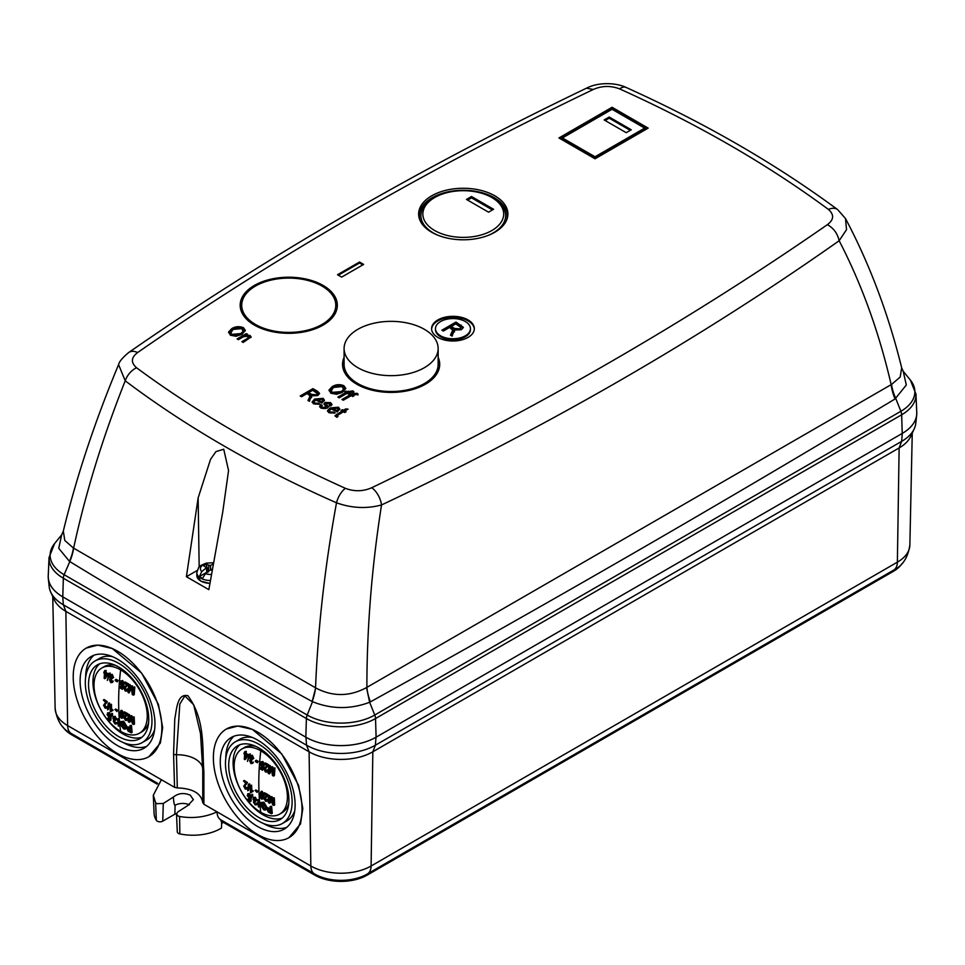 <?xml version="1.0" encoding="UTF-8"?>
<svg xmlns="http://www.w3.org/2000/svg" width="965" height="965" viewBox="0 0 965 965"><rect width="100%" height="100%" fill="white"/><g stroke="black" fill="none" stroke-linecap="round" stroke-linejoin="round"><path stroke-width="1.45" d="M255.496 286.062A47.032 27.153 0 0 0 241.72 305.266A47.032 27.153 0 0 0 270.755 330.344A47.032 27.153 0 0 0 322.008 324.469A47.032 27.153 0 0 0 335.784 305.266A47.032 27.153 0 0 0 306.749 280.176A47.032 27.153 0 0 0 255.496 286.062M357.87 367.701A47.032 27.153 0 0 0 409.124 373.588A47.032 27.153 0 0 0 438.146 348.498A47.032 27.153 0 0 0 424.371 329.306A47.032 27.153 0 0 0 373.129 323.42A47.032 27.153 0 0 0 344.095 348.498A47.032 27.153 0 0 0 357.87 367.701M344.095 348.498L344.095 364.372A47.032 27.153 0 0 0 357.87 383.563A47.032 27.153 0 0 0 409.124 389.45A47.032 27.153 0 0 0 438.146 364.372L438.146 348.498M211.046 574.44A10 5.766 180 0 1 205.436 573.68L210.358 569.917L212.095 570.339M208.211 572.136L206.112 564.284A8.166 4.716 0 0 0 204.664 564.947A8.166 4.716 0 0 0 203.506 565.792L206.558 567.673L206.751 572.571M207.161 572.245L206.558 567.673M208.38 571.316L208.766 565.188L206.112 564.284M210.43 569.905L210.43 565.442L208.766 565.188M211.769 569.796L210.804 570.001L211.842 569.374M210.732 569.977L210.43 565.442M210.503 565.43L212.626 564.525M206.534 567.71L201.769 571.569A10 5.766 180 0 1 202.457 565.213A10 5.766 180 0 1 212.855 563.09M205.436 573.68L202.541 578.337L200.853 577.504L199.429 576.539L201.769 571.569M207.017 572.161L199.429 576.539M209.719 583.403L201.082 581.183M437.845 337.4A21.375 12.34 180 0 1 431.584 328.667A21.375 12.34 180 0 1 444.781 317.268A21.375 12.34 180 0 1 468.073 319.946A21.375 12.34 180 0 1 474.334 328.667A21.375 12.34 180 0 1 461.137 340.066A21.375 12.34 180 0 1 437.845 337.4M431.596 329.149A21.375 12.34 180 0 1 445.155 318.124A21.375 12.34 180 0 1 468.073 320.899A21.375 12.34 180 0 1 474.322 329.149M431.705 232.251A44.619 25.765 180 0 1 420.137 220.659A44.619 25.765 180 0 1 440.981 191.709A44.619 25.765 180 0 1 494.816 195.811A44.619 25.765 180 0 1 506.384 220.659A44.619 25.765 180 0 1 474.84 238.91A44.619 25.765 180 0 1 431.705 232.251M420.499 221.407A43.92 25.355 180 0 1 441.91 193.458A43.92 25.355 180 0 1 494.321 197.692A43.92 25.355 180 0 1 506.022 221.407M438.146 357.327A48.576 28.045 180 0 1 439.702 364.71A48.576 28.045 180 0 1 409.437 390.343A48.576 28.045 180 0 1 356.773 384.203A48.576 28.045 180 0 1 342.551 364.71A48.576 28.045 180 0 1 344.095 357.327M342.659 366.302A48.515 28.009 180 0 1 344.095 360.657M254.398 325.096A48.576 28.045 180 0 1 240.176 305.616A48.576 28.045 180 0 1 269.886 279.416A48.576 28.045 180 0 1 323.106 285.435A48.576 28.045 180 0 1 337.328 305.616A48.576 28.045 180 0 1 307.063 331.248A48.576 28.045 180 0 1 254.398 325.096M240.285 307.196A48.515 28.009 180 0 1 242.842 299.391M470.45 328.667L470.45 329.62A17.491 10.096 180 0 1 459.654 338.944A17.491 10.096 180 0 1 440.595 336.761A17.491 10.096 180 0 1 435.468 329.62L435.468 328.667A17.491 10.096 0 0 0 440.595 335.808A17.491 10.096 0 0 0 459.654 337.991A17.491 10.096 0 0 0 470.45 328.667A17.491 10.096 0 0 0 465.323 321.526A17.491 10.096 0 0 0 446.264 319.343A17.491 10.096 0 0 0 435.468 328.667M493.224 198.32L491.848 197.535A40.421 23.341 0 0 0 434.684 197.535A40.421 23.341 0 0 0 434.684 230.539A40.421 23.341 0 0 0 491.848 230.539A40.421 23.341 0 0 0 491.848 197.535L493.224 198.32A42.364 24.463 0 0 1 487.952 235.496M434.684 197.535L433.309 198.32A42.364 24.463 0 0 0 433.309 232.915A42.364 24.463 0 0 0 438.568 235.496M197.113 570.52L186.402 576.708L208.85 589.663L222.722 512.125L228.56 470.558L223.723 449.232L215.979 451.584L210.539 459.34L198.139 497.928L199.164 566.889M62.785 596.865L63.34 578.204A7.768 4.487 -60 0 1 64.124 574.706A47.792 27.587 180 0 1 54.655 543.476L49.034 557.553L48.25 575.876A49.673 28.685 0 0 0 62.785 596.865L305.845 737.188A49.673 28.685 0 0 0 376.097 737.188L902.215 433.442A49.673 28.685 0 0 0 916.75 412.453L915.966 394.118L910.345 380.053A47.792 27.587 180 0 1 900.876 411.283A7.768 4.487 60 0 1 901.66 414.781L375.542 718.539L376.097 737.188M186.402 576.708L198.139 497.928M305.845 737.188L306.4 718.539A48.889 28.226 0 0 0 375.542 718.539A7.768 4.487 -120 0 0 374.758 715.029L900.876 411.283L895.773 398.509A38.865 22.026 56.6 0 1 891.527 384.48L891.165 384.649A38.865 22.304 -121.1 0 0 895.05 398.967C721.567 503.441 546.685 604.404 370.391 701.869A38.865 22.557 61.1 0 1 366.881 687.345C366.905 627.865 371.79 567.07 381.525 504.96C548.253 426.313 700.795 338.245 839.152 240.743C861.709 284.229 879.043 332.201 891.165 384.649L366.519 687.587C349.535 696.73 332.599 696.839 315.712 687.924L315.543 687.804A38.865 22.593 -61.5 0 1 312.165 701.507C230.514 657.02 149.72 610.375 69.794 561.582A38.865 22.267 121.4 0 0 73.617 548.132C85.451 493.38 102.652 437.615 125.221 380.825C186.752 427.157 257.185 467.808 336.508 502.801C324.976 565.948 317.992 627.612 315.543 687.804L73.449 548.048A38.865 22.123 -57.4 0 1 69.456 561.365L58.744 548.301L61.663 534.851L63.316 531.1L64.8 540.484L73.449 548.048M845.485 218.524L846.534 229.658L839.152 240.743C837.56 233.542 833.639 228.174 827.379 224.664C689.468 320.416 537.589 408.099 371.742 487.723A15.549 8.106 -115.6 0 1 381.525 504.96C366.676 508.941 351.67 508.217 336.508 502.801A15.549 7.817 -65.7 0 1 345.373 488.326C267.184 453.031 197.584 412.851 136.572 367.774A15.549 10 126.5 0 0 125.221 380.825L118.586 364.625C95.004 421.066 76.573 476.553 63.316 531.1L63.316 531.1M827.379 224.664C833.953 219.706 834.303 214.628 828.428 209.429C767.296 164.291 697.695 124.111 619.626 88.889C610.664 85.499 601.87 85.692 593.258 89.492C427.411 169.116 275.532 256.799 137.621 352.551A15.549 9.759 -124.8 0 0 128.743 352.478L128.743 352.478C122.507 357.677 119.117 361.73 118.586 364.625M315.712 687.924L312.165 701.507M366.519 687.587L369.643 702.267C350.5 709.48 331.453 709.299 312.515 701.7L307.184 715.029A7.768 4.487 120 0 0 306.4 718.539L63.34 578.204A48.889 28.226 0 0 1 49.034 557.553M354.046 395.759L352.72 396.519L351.236 395.662L343.311 400.234L341.996 399.474L349.921 394.902L348.763 394.227L350.078 393.467L351.236 394.13L356.966 393.25L358.003 394.046L356.676 394.601L352.551 394.902L354.046 395.759M349.921 393.37L348.594 394.13L347.111 393.274L339.185 397.845L337.871 397.085L345.796 392.514L344.638 391.85L345.953 391.09L347.111 391.754L352.84 390.873L353.878 391.657L352.551 392.224L348.425 392.514L349.921 393.37M342.394 392.381L336.544 394.263L330.862 393.225L329.101 389.92L332.177 386.663C335.808 384.396 339.716 384.07 343.902 385.711L345.784 388.352L342.394 392.381M328.993 390.668L332.177 387.616C335.808 385.337 339.716 385.023 343.902 386.663L345.735 388.823M329.415 405.216L329.258 403.406L326.472 403.105L326.122 403.792L328.341 406.796L327.123 408.255L321.019 408.171L319.608 406.458L320.838 404.649L322.322 405.312L321.55 406.398L322.431 407.459L326.11 406.965L323.951 403.804L324.964 402.453L330.537 402.622L331.972 404.395L330.899 405.879L329.415 405.216L330.042 404.323L330.042 405.276M326.472 403.105L326.122 404.745L326.472 404.058L326.122 404.745L328.197 407.278M321.912 403.081L315.724 399.98L314.071 401.959L314.867 403.105L318.691 403.213L319.849 404.07L313.541 403.865L312.129 401.959L314.65 399.064L323.13 398.34L324.433 400.185L321.912 403.081M247.498 338.425L248.451 336.122L243.457 336.761L238.415 339.668L237.101 338.908L246.34 333.576L247.486 334.24L246.172 335L250.044 335.518L251.129 336.978L243.204 342.43L241.877 341.67L247.498 338.425L247.498 339.378L248.451 337.075M249.042 337.883L248.451 336.122M241.95 334.385L236.087 336.278L230.418 335.241L228.657 331.924L231.733 328.667C235.351 326.399 239.26 326.086 243.457 327.714L245.339 330.356L241.95 334.385M228.548 332.672L231.733 329.62C235.351 327.352 239.26 327.038 243.457 328.667L245.291 330.826M363.636 264.41L341.658 277.1L337.533 274.723L359.523 262.034L363.636 264.41M612.075 107.272L648.178 128.116L595.043 158.791L558.94 137.959L612.075 107.272L612.075 108.912L646.755 128.936M309.198 398.026L310.006 395.903L307.147 393.503L301.538 396.736L300.212 395.976L312.913 388.642L317.582 391.332L319.548 393.382L317.835 395.517L311.345 395.831L309.451 401.307L307.956 400.439L309.198 398.026L308.33 400.656M337.255 411.934L331.067 408.834L329.427 410.825L330.223 411.959L334.035 412.079L335.193 412.936L328.884 412.718L327.473 410.813L330.006 407.93L338.474 407.206L339.776 409.039L337.255 411.934M343.444 411.79L337.111 415.577L338.003 416.458L336.845 417.314L334.976 415.698L342.129 411.03L341.128 410.451L342.454 409.691L343.444 410.258L345.747 408.931L348.063 409.124L344.758 411.03L346.085 411.79L344.758 412.55L343.444 411.79M337.111 415.577L337.424 416.88M895.05 398.967L906.316 384.975L903.18 371.236L910.345 380.053M593.258 89.492L586.527 88.165C419.98 168.115 267.377 256.22 128.743 352.478M828.428 209.429A15.549 10 -53.5 0 1 837.668 209.622L845.509 218.56C869.622 264.096 888.355 313.854 901.684 367.822L903.18 371.236M891.527 384.48L900.176 377.05L901.684 367.822M353.214 396.229L352.551 394.902M358.003 394.999L356.966 394.203L349.583 394.709M356.966 393.25L356.966 394.203M352.189 393.587L352.189 394.54M351.236 394.13L351.236 395.083M350.078 393.467L350.078 394.42M349.921 394.902L349.921 395.855L342.816 399.944M349.089 393.853L348.425 392.514M353.878 392.61L352.84 391.826L345.458 392.321M352.84 390.873L352.84 391.826M348.063 391.199L348.063 392.152M347.111 391.754L347.111 392.707M345.953 391.09L345.953 392.043M345.796 392.514L345.796 393.467L338.691 397.568M343.902 385.711L343.902 386.663M332.177 386.663L332.177 387.616M329.258 404.359L329.415 406.169M331.864 404.854L330.537 403.575L324.964 403.406L324.964 402.453M330.537 402.622L330.537 403.575M324.059 404.287L324.964 403.406M326.11 406.965L326.11 407.918L325.567 408.581L325.567 407.628M322.431 407.459L322.431 408.412L325.567 408.581M321.55 406.398L322.431 408.412M320.838 404.649L321.683 405.976M319.705 406.916L320.838 405.59M323.13 398.34L324.373 400.656M314.65 399.064L314.65 400.017L323.13 399.293M312.202 402.429L314.65 400.017M318.691 403.213L318.957 404.359M314.867 403.105L314.867 404.058L318.691 404.166M314.071 401.959L314.867 404.058M242.71 342.141L247.498 339.378M250.044 335.518L251.021 337.436M247.812 335.844L250.044 336.471M246.172 335L246.172 335.724M246.34 333.576L246.666 334.71M237.921 339.378L246.34 334.529M243.457 327.714L243.457 328.667M231.733 328.667L231.733 329.62M362.816 264.88L359.523 262.987L359.523 262.034M359.523 262.987L338.353 275.194M560.363 138.779L612.075 108.912M438.146 360.657A48.515 28.009 180 0 1 439.594 366.302M334.662 299.391A48.515 28.009 180 0 1 337.219 307.196M310.006 395.903L309.198 398.979M311.586 397.604L311.345 395.831M312.913 388.642L312.913 389.595L319.451 393.877M301.044 396.446L312.913 389.595M338.474 407.206L339.716 409.522M330.006 407.93L330.006 408.883L338.474 408.159M327.545 411.283L330.006 408.883M334.035 412.079L334.3 413.213M330.223 411.959L330.223 412.911L334.035 413.02M329.427 410.825L330.223 412.911M337.111 416.53L337.111 415.843M344.758 411.03L345.253 412.26M345.747 408.931L345.747 409.884L346.616 409.956M343.444 410.258L343.444 411.211L345.747 409.884M342.454 409.691L343.444 411.211M342.129 411.03L342.129 411.983L335.157 416.192M586.527 88.165C598.396 81.941 616.14 82.628 626.02 87.405L626.02 87.405A15.549 7.817 114.3 0 0 619.626 88.889M837.668 209.622L837.668 209.622C775.631 163.821 705.077 123.086 626.02 87.405M343.431 390.572L343.805 388.533L343.431 390.572L341.115 392.55L332.334 393.322L330.959 391.356L333.48 387.435L342.43 386.579L343.431 389.619L341.115 391.597L332.334 392.369L330.959 390.415M317.123 399.257L321.815 399.112L322.636 400.511L321.502 401.79L317.123 399.257L317.123 400.21L321.502 402.743L322.636 401.006M242.987 332.575L243.361 330.537L242.987 332.575L240.671 334.553L231.89 335.325L230.514 333.371L233.035 329.439L241.986 328.582L242.987 331.622L240.671 333.601L231.89 334.373L230.514 332.418M644.777 129.708L595.043 158.417L562.33 139.539L562.426 137.959L612.075 109.286L644.68 128.116L644.777 129.708M317.401 393.611L316.508 395.71L311.719 395.385L308.631 393.587L308.631 392.634L312.756 390.258L317.401 393.611L316.508 394.757L311.719 394.432L308.631 392.634M332.467 408.123L337.159 407.966L337.979 409.377L336.845 410.644L332.467 408.123L332.467 409.076L336.845 411.597L337.979 409.86M332.334 393.322L332.334 392.369M341.115 392.55L341.115 391.597M321.502 401.79L321.502 402.743M231.89 335.325L231.89 334.373M240.671 334.553L240.671 333.601M595.043 158.417L595.043 156.776L562.426 137.959M644.68 128.116L595.043 156.776M311.719 395.385L311.719 394.432M316.508 395.71L316.508 394.757M336.845 410.644L336.845 411.597M451.861 332.479L452.754 330.127L449.569 327.449L443.345 331.043L441.874 330.199L455.987 322.057L463.345 327.316L461.451 329.692L454.25 330.042L452.139 336.134L450.474 335.169L452.754 330.127M631.267 129.78L626.225 132.688L604.15 119.95L609.192 117.03L631.267 129.78M493.585 209.272L488.543 212.179L466.469 199.441L471.511 196.522L493.585 209.272M450.848 335.386L451.861 333.432M454.25 330.042L454.515 331.912M455.987 322.057L455.987 323.01L463.26 327.81M442.694 330.681L455.987 323.01M609.192 117.03L609.192 118.188L630.278 130.359M605.139 120.516L609.192 118.188M471.511 196.522L471.511 197.837L492.452 209.936M467.603 200.093L471.511 197.837M460.968 327.581L459.979 329.801L454.66 329.439L451.222 327.449L451.222 326.496L455.806 323.854L460.968 327.581L459.979 328.86L454.66 328.486L451.222 326.496M454.66 329.439L454.66 328.486M459.979 329.801L459.979 328.86M255.267 797.223L253.349 797.56L255.267 797.223L257.052 800.19L256.22 800.673L254.446 797.705L252.939 798.875L254.024 801.167L253.481 802.156L255.122 804.846L256.63 803.097L257.293 803.58L255.954 804.364M255.966 800.914L254.7 801.215L253.578 799.249L254.398 798.779L255.966 800.914L254.941 802.108M244.881 751.482L246.304 751.421L246.147 753.327L248.21 754.702L245.689 759.166L244.29 759.25L244.64 754.292L243.964 753.822L244.881 751.482L245.315 753.798L247.39 755.185L244.869 759.636M252.36 755.269L250.369 755.643L252.36 755.269L253.759 758.454L252.927 758.936L251.539 755.74L249.682 757.115L250.442 759.6L249.658 760.722L250.96 763.617L252.565 762.664L251.937 762.169L253.397 762.193L251.781 763.134M251.105 760.697L251.817 762.338L250.984 762.808L250.285 761.168L251.105 760.697M252.444 759.31L251.165 759.612L250.309 757.501L251.129 757.03L252.444 759.31L251.37 760.565M255.484 760.697L256.304 760.227L258.258 761.385L257.366 762.748L255.411 761.59L255.484 760.697L257.438 761.855L257.366 762.748M245.158 786.125L246.123 787.971L245.303 788.453L244.338 786.608L247.462 782.555L244.338 780.456L243.506 780.926L246.63 783.025L247.462 782.555M243.506 780.926L245.822 783.315L243.723 786.173L245.327 789.165L246.775 788.091L246.147 787.597L247.595 787.621L246.147 788.695M249.694 783.918L248.536 790.275L247.716 790.757L248.391 784.087L249.694 783.918L248.874 784.388L247.716 790.757M250.14 785.293L251.6 785.221L251.841 790.89L253.047 790.564L253.095 791.397L250.478 792.53L250.14 785.293L251.009 791.36L252.227 791.047L250.888 792.784L251.937 791.915M255.086 790.444L255.906 789.961L257.872 791.119L257.076 792.434L255.086 790.444L257.076 792.434M250.381 754.003L247.474 761.385L249.079 754.172L250.381 754.003L247.474 761.385M252.01 795.317L252.734 794.798L251.491 795.968L251.889 797.174L252.721 796.692L252.637 795.691L251.817 796.173M252.541 794.316L251.491 795.968L252.637 795.691M248.608 795.329L249.754 797.548L248.934 798.019L247.776 795.811L248.608 795.329M250.309 797.03L248.596 794.038L247.619 793.857L249.416 793.556L251.141 796.559L249.694 796.728L248.656 794.774L247.776 795.811L248.656 794.774M251.177 797.91L249.718 797.886L251.177 797.91L251.081 801.167L250.249 801.638L247.764 799.273L248.584 798.791L250.466 800.021M260.791 750.806A37.647 21.737 -120 0 0 241.974 748.937A37.647 21.737 -120 0 0 234.169 766.174A37.647 21.737 -120 0 0 260.791 812.277A37.647 21.737 -120 0 0 279.621 814.146A37.647 21.737 -120 0 0 287.413 796.909A37.647 21.737 -120 0 0 260.791 750.806A252.625 145.848 120 0 0 258.801 782.687L258.801 782.687A252.625 145.848 -60 0 0 259.911 805.003L258.861 805.63L260.067 805.305L260.152 806.113L260.9 804.834M260.007 805.98L258.367 806.764L257.703 799.72L259.187 799.623L259.163 805.449M115.112 716.307L113.195 716.633L115.112 716.307L116.886 719.275L116.065 719.745L114.292 716.778L112.784 717.948L113.87 720.252L113.315 721.241L114.968 723.919L116.307 723.135L115.655 722.652L117.139 722.664L115.788 723.448M115.8 719.986L114.545 720.3L113.424 718.334L114.244 717.864L115.8 719.986L114.787 721.193M104.715 670.566L106.15 670.506L105.981 672.4L108.056 673.787L105.535 678.25L104.136 678.335L104.485 673.365L103.81 672.907L104.715 670.566L105.161 672.882L107.224 674.258L104.715 678.721M112.205 674.342L110.215 674.728L112.205 674.342L113.593 677.539L112.772 678.009L111.373 674.825L109.515 676.2L110.287 678.684L109.503 679.806L110.794 682.689L112.603 680.771L113.243 681.266L111.626 682.219M110.951 679.77L111.651 681.423L110.83 681.893L110.119 680.253L110.951 679.77M112.278 678.383L111.011 678.697L110.143 676.586L110.975 676.115L112.278 678.383L111.216 679.65M115.33 679.782L116.15 679.3L118.104 680.458L117.211 681.833L115.257 680.675L115.33 679.782L117.284 680.94L117.211 681.833M105.004 705.21L105.969 707.055L105.137 707.526L104.172 705.68L107.296 701.639L104.172 699.529L103.352 700.011L106.476 702.11L107.296 701.639M103.352 700.011L105.655 702.387L103.569 705.258L105.161 708.25L106.608 707.176L105.993 706.682L107.441 706.706L105.993 707.779M109.54 703.002L108.382 709.359L107.561 709.842L108.237 703.171L109.54 703.002L108.719 703.473L107.561 709.842M109.986 704.378L111.433 704.293L111.675 709.963L112.893 709.649L112.929 710.481L110.312 711.615L109.986 704.378L110.854 710.445L112.061 710.131L110.722 711.868L111.783 711M114.931 709.516L115.752 709.046L117.706 710.204L116.922 711.519L114.931 709.516L116.922 711.519M110.227 673.087L107.32 680.458L108.924 673.256L110.227 673.087L107.32 680.458M111.844 714.402L112.579 713.871L111.337 715.053L111.735 716.247L112.555 715.777L112.483 714.775L111.651 715.246M112.374 713.4L111.337 715.053L112.483 714.775M108.442 714.414L109.6 716.621L108.78 717.104L107.622 714.884L108.442 714.414M110.155 716.114L108.442 713.111L107.465 712.942L109.262 712.64L110.975 715.644L109.54 715.801L108.502 713.847L107.622 714.884L108.502 713.847M111.023 716.995L109.564 716.971L111.023 716.995L110.915 720.24L110.094 720.722L107.598 718.346L108.43 717.876L110.312 719.106M120.637 669.879A37.647 21.737 -120 0 0 101.808 668.021A37.647 21.737 -120 0 0 94.015 685.247A37.647 21.737 -120 0 0 120.637 731.361A37.647 21.737 -120 0 0 139.455 733.219A37.647 21.737 -120 0 0 147.259 715.994A37.647 21.737 -120 0 0 120.637 669.879A252.625 145.848 120 0 0 118.647 701.772L118.647 701.772A252.625 145.848 -60 0 0 119.757 724.088L118.695 724.703L119.913 724.389L119.998 725.198L120.734 723.907M119.853 725.065L118.213 725.849L117.549 718.804L119.021 718.708L118.997 724.534M226.486 728.973L237.873 726.042L252.372 729.407L281.756 753.954L298.595 785.377L302.817 808.453L300.537 823.905L289.042 837.608A62.689 36.188 -120 0 0 302.021 808.911A62.689 36.188 -120 0 0 274.663 745.836A62.689 36.188 -120 0 0 226.353 729.045A62.689 36.188 -120 0 0 213.374 757.742A62.689 36.188 -120 0 0 240.731 820.817A62.689 36.188 -120 0 0 289.042 837.608M86.319 648.046L97.718 645.127L112.205 648.492L141.602 673.039L158.429 704.45L162.663 727.538L160.383 742.99L148.887 756.693A62.689 36.188 -120 0 0 161.867 727.996A62.689 36.188 -120 0 0 134.509 664.921A62.689 36.188 -120 0 0 86.199 648.118A62.689 36.188 -120 0 0 73.219 676.815A62.689 36.188 -120 0 0 100.577 739.902A62.689 36.188 -120 0 0 148.887 756.693M163.29 803.471L162.747 821.167A3.884 2.244 180 0 1 157.259 821.167A3.884 2.244 180 0 1 156.342 820.334A38.89 22.448 180 0 1 154.074 813.326L153.302 795.208L155.618 802.663L156.716 803.664L163.29 803.471L173.338 797.09C178.211 793.17 183.845 792.518 190.226 795.148L193.362 799.647L187.873 805.486L177.874 811.891L176.511 814.002L177.874 815.883L179.599 816.499C193.048 818.742 205.533 817.198 217.053 811.855L310.839 866.003L309.09 751.795L306.568 745.221L305.929 737.248M221.709 823.302L221.419 828.067A38.89 22.448 180 0 1 179.852 833.917A3.884 2.244 180 0 1 178.416 833.386A3.884 2.244 180 0 1 177.283 831.854L176.511 814.002M286.774 827.319A52.93 30.554 60 0 1 263.361 823.447M295.121 804.931A52.93 30.554 60 0 1 284.156 829.164A52.93 30.554 60 0 1 243.373 814.979A52.93 30.554 60 0 1 220.273 761.723A52.93 30.554 60 0 1 231.238 737.489A52.93 30.554 60 0 1 272.021 751.675A52.93 30.554 60 0 1 295.121 804.931M146.62 746.403A52.93 30.554 60 0 1 123.194 742.519M154.967 724.015A52.93 30.554 60 0 1 144.002 748.237A52.93 30.554 60 0 1 103.219 734.063A52.93 30.554 60 0 1 80.119 680.795A52.93 30.554 60 0 1 91.084 656.574A52.93 30.554 60 0 1 131.867 670.747A52.93 30.554 60 0 1 154.967 724.015M258.801 821.179A47.128 27.213 -120 0 0 282.359 823.507A47.128 27.213 -120 0 0 289.584 785.739A47.128 27.213 -120 0 0 258.801 744.208A47.128 27.213 -120 0 0 235.231 741.88A47.128 27.213 -120 0 0 228.005 779.648A47.128 27.213 -120 0 0 258.801 821.179M294.759 810.769A47.128 27.213 60 0 1 286.774 820.962L282.359 823.507M118.647 740.251A47.128 27.213 -120 0 0 142.205 742.592A47.128 27.213 -120 0 0 149.43 704.824A47.128 27.213 -120 0 0 118.647 663.293A47.128 27.213 -120 0 0 95.077 660.953A47.128 27.213 -120 0 0 87.851 698.72A47.128 27.213 -120 0 0 118.647 740.251M154.593 729.854A47.128 27.213 60 0 1 146.62 740.046L142.205 742.592M282.178 818.091A42.581 24.583 60 0 1 263.204 814.906A42.581 24.583 60 0 1 236.027 779.406A42.581 24.583 60 0 1 239.827 744.739M258.801 817.452A42.581 24.583 60 0 1 230.985 779.937A42.581 24.583 60 0 1 237.511 745.824A42.581 24.583 60 0 1 258.801 747.923A42.581 24.583 60 0 1 286.617 785.45A42.581 24.583 60 0 1 280.091 819.562A42.581 24.583 60 0 1 258.801 817.452M142.024 737.176A42.581 24.583 60 0 1 123.05 733.991A42.581 24.583 60 0 1 95.873 698.491A42.581 24.583 60 0 1 99.672 663.824M118.647 736.536A42.581 24.583 60 0 1 90.831 699.022A42.581 24.583 60 0 1 97.356 664.897A42.581 24.583 60 0 1 118.647 667.008A42.581 24.583 60 0 1 146.451 704.522A42.581 24.583 60 0 1 139.925 738.647A42.581 24.583 60 0 1 118.647 736.536M241.974 748.937L244.386 747.537A37.647 21.737 60 0 1 255.677 746.319M101.808 668.021L104.232 666.622A37.647 21.737 60 0 1 115.523 665.392M310.441 739.54A49.553 28.612 0 0 0 371.501 739.54M906.28 430.788A49.553 28.612 0 0 0 916.702 414.926A49.553 28.612 0 0 0 916.702 411.404M48.298 574.838A49.553 28.612 0 0 0 48.298 578.361A49.553 28.612 0 0 0 58.72 594.211M376.012 737.248L375.373 745.221A48.66 28.094 180 0 1 306.568 745.221L63.352 604.802A48.66 28.094 180 0 1 50.735 592.172A48.66 28.094 180 0 1 49.191 586.684L48.298 578.361M916.702 414.926L915.809 423.249A48.66 28.094 180 0 1 914.265 428.75A48.66 28.094 180 0 1 901.648 441.379L902.287 433.406M912.251 433.104L909.862 545.068A42.617 24.607 180 0 1 897.378 562.161L371.103 866.003A42.617 24.607 180 0 1 310.839 866.003A17.913 10.35 120 0 0 314.542 873.952A17.913 10.35 120 0 0 314.735 874.061A37.092 21.423 0 0 0 315.941 874.724A37.092 21.423 0 0 0 366 874.724A37.092 21.423 0 0 0 367.195 874.061A17.913 10.35 -120 0 0 367.4 873.952A17.913 10.35 -120 0 0 371.103 866.003L372.84 751.795L375.373 745.221L901.648 441.379L899.127 447.953L372.84 751.795A45.078 26.031 180 0 1 309.09 751.795L65.873 611.376A45.078 26.031 180 0 1 54.197 599.663L50.735 592.172M914.265 428.75L910.803 436.24A45.078 26.031 180 0 1 899.127 447.953L897.378 562.161A17.913 10.35 60 0 1 893.674 570.11A17.913 10.35 60 0 1 893.481 570.219L367.581 873.832M62.713 596.828L63.352 604.802L65.873 611.376L67.622 725.583L174.556 787.319L173.567 754.16L174.786 718.804C176.752 709.022 177.174 693.22 187.91 695.729C205.726 720.095 202.047 748.587 203.88 771.662L203.904 804.255L217.053 811.855C217.137 815.811 218.416 818.489 220.901 819.876L315.941 874.724M174.556 787.319L177.307 787.923L176.45 754.763L179.816 704.016L184.87 695.922L193.7 704.8L200.503 733.581L202.747 769.937L202.759 802.627C201.154 793.339 192.674 788.441 177.307 787.923M161.396 779.72L153.302 795.208M203.904 804.255L202.759 802.627L202.747 770.022A3.884 2.316 179.9 0 1 202.747 769.937M55.138 708.491C57.032 721.012 62.423 729.359 71.326 733.533L157.693 783.399L71.519 733.641A17.913 10.35 -60 0 1 71.326 733.533A17.913 10.35 -60 0 1 67.622 725.583A42.617 24.607 180 0 1 55.138 708.491L52.749 596.527M314.349 873.832L220.901 819.876L220.864 820.913L314.735 875.11L314.735 874.061M367.195 874.061L367.195 875.11A37.092 21.423 180 0 1 314.735 875.11M221.636 821.348L221.564 823.398L223.373 822.349M173.338 797.09C173.821 802.928 174.412 805.642 175.111 805.256A10.687 6.176 180 0 1 189.381 804.822M162.747 821.167L174.846 814.183L175.111 805.256M71.519 733.641L71.519 734.691L157.126 784.111M71.519 734.691A37.092 21.423 180 0 1 62.966 726.971M902.034 563.548A37.092 21.423 180 0 1 893.481 571.268L893.481 570.219M367.195 875.11L893.481 571.268M225.786 758.369A52.93 30.554 60 0 1 234.133 736.15M85.632 677.442A52.93 30.554 60 0 1 93.979 655.235M176.607 813.362A11.073 6.393 0 0 0 174.846 814.183M235.231 741.88L239.646 739.323A47.128 27.213 60 0 1 252.468 737.513M95.077 660.953L99.492 658.407A47.128 27.213 60 0 1 112.302 656.598M288.74 803.58A37.647 21.737 60 0 1 282.033 812.747L279.621 814.146M148.586 722.664A37.647 21.737 60 0 1 141.879 731.832L139.455 733.219M263.891 802.192L260.924 802.506L263.891 802.192L266.967 807.247L266.135 807.729L263.059 802.675M265.315 808.851L263.759 809.056L264.977 809.249L265.459 807.391L263.168 803.507L261.636 803.35L261.744 804.629L263.421 806.33L264.241 805.847L262.456 802.868M264.579 808.586L262.203 806.077L261.37 806.559L263.783 809.828L265.472 810.081L266.135 807.729M265.472 810.081L266.967 807.247M271.153 808.815L268.27 807.801L267.052 809.623L268.282 812.035L271.454 813.784L272.275 813.314L271.623 806.354L270.091 806.475L271.623 806.354M264.386 763.363L264.314 764.268L266.871 765.643L263.952 768.996L265.472 772.024L267.51 771.662L268.21 770.215L267.522 769.744L265.544 771.252L264.627 769.382L268.728 764.763L265.218 762.893L264.386 763.363L267.908 765.245M266.69 772.133L267.389 770.685L266.702 770.227L265.544 771.252L266.376 770.782L265.447 768.912L268.728 764.763M271.442 768.96L269.187 773.87L270.007 773.399L271.756 768.779M274.144 768.405L273.565 776.065L274.398 775.595L274.965 767.923L273.433 768.056L274.965 767.923M273.204 770.794L272.637 766.765L271.093 766.885L272.637 766.765M269.947 769.817L270.297 765.583L268.777 765.691L270.297 765.583M262.48 798.694L264.012 795.992L263.807 794.123M263.759 793.881L262.154 791.36L261.201 791.264L259.754 794.557L260.429 797.753L261.66 799.165L263.421 798.803M271.02 798.718L269.44 803.23L270.26 802.759L271.394 798.501M273.505 798.284L273.831 805.425L274.663 804.955L274.325 797.814L272.793 797.934L274.325 797.814M272.866 799.985L271.985 796.656L270.441 796.764L271.985 796.656M269.79 799.141L269.645 795.462L268.125 795.582L269.645 795.462M266.557 800.914L268.21 799.732L267.51 799.273L265.713 800.673L264.639 798.887L268.077 794.653L264.555 792.784L263.734 793.254L267.257 795.136M263.734 793.254L263.759 794.099L266.328 795.474L263.952 798.501L265.737 801.384L267.377 800.202L266.69 799.744L265.713 800.673L266.545 800.19L265.459 798.417L268.077 794.653M264.145 766.126L262.552 770.239L264.145 766.126L261.684 766.367L260.719 764.039L261.985 762.772L263.529 765.1L262.046 761.976L260.9 761.892L262.866 761.494L260.055 763.701L261.431 767.054L262.408 767.284L262.046 769.033L260.007 767.899L260.84 767.416L262.866 768.562M263.324 766.608L261.684 766.367L262.504 765.884L261.539 763.556L262.806 762.302M263.529 765.1L264.362 764.63L262.866 761.494M123.737 721.277L120.77 721.591L123.737 721.277L126.801 726.331L125.981 726.802L122.905 721.748M125.148 727.936L123.604 728.141L124.811 728.322L125.293 726.464L123.013 722.592L121.481 722.423L121.59 723.702L123.267 725.403L124.087 724.932L122.302 721.953M124.425 727.67L122.036 725.161L121.216 725.632L123.629 728.913L125.317 729.166L125.981 726.802M125.317 729.166L126.801 726.331M130.999 727.9L128.104 726.886L126.898 728.708L128.128 731.12L131.288 732.869L132.121 732.399L131.457 725.439L129.937 725.559L131.457 725.439M124.232 682.448L124.147 683.353L126.717 684.728L123.785 688.081L125.317 691.109L127.356 690.735L128.055 689.287L127.368 688.829L125.39 690.337L124.473 688.467L128.574 683.847L125.052 681.978L124.232 682.448L127.742 684.33M126.536 691.217L127.223 689.77L126.548 689.312L125.39 690.337L126.21 689.854L125.293 687.985L128.574 683.847M131.288 688.033L129.033 692.954L131.602 687.852M133.99 687.49L133.411 695.15L134.244 694.679L134.811 687.008L133.279 687.128L134.811 687.008M133.049 689.866L132.47 685.85L130.926 685.958L132.47 685.85M129.792 688.889L130.13 684.655L128.61 684.776L130.13 684.655M122.326 717.767L123.858 715.077L123.653 713.207M123.592 712.966L122 710.445L121.047 710.337L119.588 713.642L120.263 716.838L121.493 718.25L123.267 717.888M130.854 717.803L129.286 722.315L130.106 721.844L131.228 717.586M133.351 717.369L133.677 724.51L134.497 724.04L134.171 716.886L132.627 717.019L134.171 716.886M132.7 719.07L131.831 715.728L130.287 715.849L131.831 715.728M129.624 718.225L129.491 714.546L127.971 714.667L129.491 714.546M126.403 719.999L128.043 718.804L127.356 718.346L125.559 719.745L124.485 717.972L127.923 713.738L124.401 711.856L123.58 712.339L127.103 714.209M123.58 712.339L123.604 713.183L126.174 714.558L123.797 717.586L125.583 720.469L127.223 719.287L126.524 718.828L125.559 719.745L126.379 719.275L125.305 717.49L127.923 713.738M123.99 685.21L122.398 689.324L123.99 685.21L121.518 685.44L120.565 683.111L121.819 681.857L123.375 684.185L121.892 681.049L120.746 680.964L122.712 680.578L119.889 682.786L121.276 686.139L122.253 686.368L121.88 688.117L119.853 686.971L120.673 686.501L122.712 687.647M123.17 685.681L121.518 685.44L122.35 684.969L121.385 682.641L122.652 681.387M123.375 684.185L124.195 683.702L122.712 680.578M258.789 807.017L260.152 806.113L258.789 807.017M261.37 806.559L262.854 806.27M263.759 809.056L262.022 806.752M261.744 804.629L262.564 804.147M263.349 805.51L264.169 805.039M263.421 806.33L261.153 805.063L260.924 802.506M269.73 808.091L268.909 808.561L270.333 809.297L270.091 806.475M270.791 806.837L271.454 813.784M268.909 808.561L267.438 808.272M265.447 768.912L264.627 769.382M267.389 770.685L268.21 770.215M269.187 773.87L268.198 773.363L268.777 765.691M269.464 766.053L268.982 772.398L271.093 766.885M271.804 767.247L272.914 774.75L273.433 768.056M273.565 776.065L272.456 775.522L271.346 768.176L270.936 769.25M261.66 799.165L264.012 795.992M262.154 791.36L261.322 791.843L263.192 796.475M269.44 803.23L268.451 802.723L268.125 795.582M268.825 795.944L269.078 801.843L270.441 796.764M271.165 797.126L273.071 804.183L272.793 797.934M273.831 805.425L272.721 804.882L270.562 798.972M265.459 798.417L264.639 798.887M267.377 800.202L268.21 799.732M265.737 801.384L267.715 801.059M262.552 770.239L259.959 768.791L260.007 767.899M262.106 762.278L261.286 762.76L261.985 762.772M261.539 763.556L260.719 764.039M259.187 799.623L258.355 800.106L258.861 805.63M257.703 799.72L258.355 800.106M249.718 797.886L248.934 798.019L249.718 797.886M247.764 799.273L249.646 800.504L249.694 798.936L247.173 795.437L249.416 793.556M250.357 798.393L250.249 801.638M251.708 794.798L251.177 795.787L251.708 794.798M251.889 797.174L251.177 795.787M257.872 791.119L257.04 791.59M251.6 785.221L250.767 785.691M245.327 789.165L247.173 788.912M246.775 788.091L247.595 787.621M246.147 787.597L245.303 788.453L246.147 787.597M244.338 786.608L246.63 783.025M258.258 761.385L257.438 761.855M250.96 763.617L252.806 763.255M252.565 762.664L253.397 762.193M251.937 762.169L250.984 762.808L251.937 762.169M251.612 759.781L251.467 760.637M251.165 759.612L251.998 759.141M251.455 756.536L250.309 757.501L251.455 756.536L252.927 758.936M250.442 759.6L249.658 760.722M248.138 755.607L247.317 756.077M248.21 754.702L247.39 755.185M246.147 753.327L245.315 753.798M246.304 751.421L245.484 751.892M244.784 752.483L244.036 752.929M255.122 804.846L257.293 803.58M255.037 802.084L254.121 802.591L255.025 804.11L255.809 803.664M255.134 801.384L255.134 802.156M254.7 801.215L255.52 800.733M254.495 798.417L253.578 799.249L254.495 798.417L256.22 800.673M254.024 801.167L253.481 802.156M118.635 726.102L119.998 725.198L118.635 726.102M121.216 725.632L122.688 725.354M123.604 728.141L121.867 725.837M121.59 723.702L122.41 723.231M123.182 724.594L124.015 724.112M123.267 725.403L120.999 724.148L120.77 721.591M129.575 727.164L128.755 727.646L130.166 728.37L129.937 725.559M130.637 725.909L131.288 732.869M128.755 727.646L127.284 727.357M125.293 687.985L124.473 688.467M127.223 689.77L128.055 689.287M129.033 692.954L128.043 692.448L128.61 684.776M129.31 685.138L128.815 691.471L130.926 685.958M131.65 686.32L132.76 693.835L133.279 687.128M133.411 695.15L132.302 694.607L131.192 687.249L130.782 688.335M121.493 718.25L123.858 715.077M122 710.445L121.168 710.928L123.038 715.56M129.286 722.315L128.297 721.808L127.971 714.667M128.659 715.017L128.924 720.927L130.287 715.849M131.011 716.211L132.905 723.255L132.627 717.019M133.677 724.51L132.555 723.967L130.408 718.057M125.305 717.49L124.485 717.972M127.223 719.287L128.043 718.804M125.583 720.469L127.561 720.131M122.398 689.324L119.793 687.864L119.853 686.971M121.952 681.362L121.12 681.833L121.819 681.857M121.385 682.641L120.565 683.111M119.021 718.708L118.2 719.19L118.695 724.703M117.549 718.804L118.2 719.19M109.564 716.971L108.78 717.104L109.564 716.971M107.598 718.346L109.479 719.576L109.528 718.008L107.006 714.522L109.262 712.64M110.203 717.477L110.094 720.722M111.554 713.883L111.023 714.872L111.554 713.883M111.735 716.247L111.023 714.872M117.706 710.204L116.886 710.674M111.433 704.293L110.613 704.776M105.161 708.25L107.019 707.996M106.608 707.176L107.441 706.706M105.993 706.682L105.137 707.526L105.993 706.682M104.172 705.68L106.476 702.11M118.104 680.458L117.284 680.94M110.794 682.689L112.652 682.339M112.41 681.748L113.243 681.266M111.783 681.254L110.83 681.893L111.783 681.254M111.458 678.865L111.313 679.71M111.011 678.697L111.844 678.214M111.301 675.621L110.143 676.586L111.301 675.621L112.772 678.009M110.287 678.684L109.503 679.806M107.983 674.68L107.151 675.162M108.056 673.787L107.224 674.258M105.981 672.4L105.161 672.882M106.15 670.506L105.33 670.977M104.63 671.568L103.882 672.002M114.968 723.919L117.139 722.664M114.883 721.169L113.967 721.675L114.871 723.195L115.643 722.749M114.98 720.469L114.98 721.241M114.545 720.3L115.366 719.818M114.34 717.502L113.424 718.334L114.34 717.502L116.065 719.745M113.87 720.252L113.315 721.241M270.658 812.626L270.405 810.105L268.946 809.358L267.739 809.949L270.658 812.626M268.946 809.358L267.739 809.949L268.572 809.478L270.031 811.408L269.211 811.879M262.444 797.983L261.636 798.453L260.417 794.931L261.334 792.579L262.516 796.101L261.636 798.453L262.95 798.007M245.243 754.702L245.001 758.164L246.702 755.679L245.243 754.702M130.504 731.711L130.251 729.19L128.779 728.43L127.585 729.033L130.504 731.711M128.779 728.43L127.585 729.033L128.405 728.563L129.877 730.493L129.057 730.963M122.278 717.067L121.481 717.526L120.263 714.016L121.18 711.663L122.362 715.186L121.481 717.526L122.784 717.091M105.089 673.787L104.835 677.237L106.548 674.764L105.089 673.787M271.479 812.144L270.031 811.408M261.551 796.668L261.238 794.46L260.417 794.931M245.822 757.682L246.075 754.22M131.324 731.229L129.877 730.493M121.397 715.74L121.083 713.545L120.263 714.016M105.668 676.767L105.909 673.305M209.731 583.318A13.607 7.853 180 0 1 200.816 581.027A13.607 7.853 180 0 1 196.824 575.478L196.824 572.643A13.607 7.853 0 0 0 200.816 578.192A13.607 7.853 -0 0 0 210.141 580.496M902.215 433.442L901.66 414.781A48.889 28.226 0 0 0 915.966 394.118M370.391 701.869L369.643 702.267L374.758 715.029A47.792 27.587 180 0 1 307.184 715.029L64.124 574.706L69.794 561.582M136.572 367.774C130.697 362.587 131.047 357.508 137.621 352.551M371.742 487.723C363.13 491.511 354.336 491.716 345.373 488.326M327.075 404.95L327.075 405.903M317.582 391.332L317.582 392.285M336.845 414.069L336.845 415.022M461.173 325.048L461.173 326.001M260.791 812.277A252.625 145.848 -60 0 1 260.031 806.125M120.637 731.361A252.625 145.848 -60 0 1 119.865 725.21M156.342 820.334L155.618 802.663M202.734 768.828A25.428 14.68 0 0 0 176.45 754.763A3.884 2.244 178.3 0 1 173.567 754.16M203.88 771.662A3.884 2.316 179.9 0 1 202.747 770.022L200.527 733.702M179.852 833.917L179.599 816.499M267.124 766.91L266.304 767.392M266.81 796.607L265.99 797.078M245.52 784.895L246.34 784.412M126.97 685.994L126.15 686.465M126.656 715.68L125.836 716.163M105.366 703.98L106.186 703.497M437.929 369.318L437.953 366.833M344.312 369.318L344.288 366.833M196.824 572.643L198.657 567.492L200.636 565.574L206.136 563.126L212.903 562.812M209.707 583.475L200.889 581.207L196.824 575.478M61.663 534.851L54.655 543.476M326.098 404.564L326.098 403.611M337.075 416.675L337.075 415.722M366 874.724L893.674 570.11C902.577 565.936 907.969 557.589 909.862 545.068M259.838 805.051L259.006 805.522M266.243 771.3L267.076 770.818M266.376 800.733L267.209 800.25M248.065 794.69L248.886 794.207M251.419 794.846L252.251 794.376M251.165 791.264L251.986 790.781M245.882 788.562L246.714 788.079M250.779 756.488L251.6 756.005M250.128 759.696L250.96 759.214M256.087 805.003L256.919 804.521M253.855 798.345L254.676 797.874M253.747 801.24L254.579 800.769M119.672 724.124L118.852 724.606M126.089 690.373L126.91 689.903M126.222 719.818L127.042 719.335M107.911 713.762L108.731 713.292M111.264 713.931L112.097 713.461M111.011 710.337L111.831 709.866M105.728 707.635L106.548 707.164M110.613 675.572L111.445 675.09M109.974 678.781L110.806 678.299M115.933 724.076L116.765 723.605M113.701 717.429L114.521 716.947M113.593 720.324L114.425 719.854"/></g></svg>
